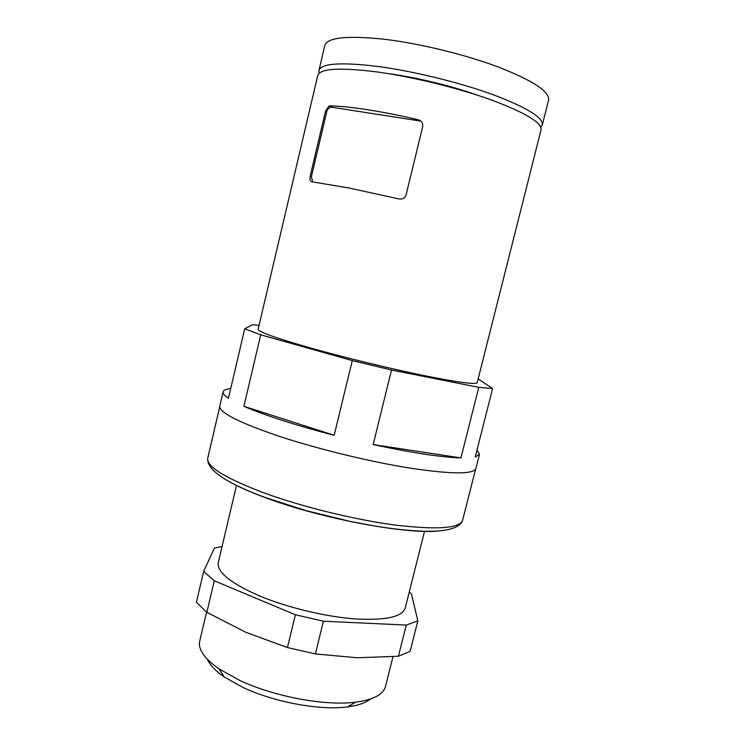 <?xml version="1.0" encoding="UTF-8"?>
<svg xmlns="http://www.w3.org/2000/svg" width="745" height="745" viewBox="0 0 745 745"><rect width="100%" height="100%" fill="white"/><g stroke="black" fill="none" stroke-linecap="round" stroke-linejoin="round"><path stroke-width="1.12" d="M319.223 73.178L318.944 70.44L324.801 45.501C327.372 37.399 347.375 35.341 384.811 39.317C420.385 43.592 466.314 54.869 499.504 67.46C533.467 80.926 549.829 91.793 548.59 100.053L542.313 124.89L540.796 127.19M318.944 70.44C321.281 63.297 341.07 61.984 378.302 66.51C413.689 71.25 459.525 82.49 492.771 94.568C526.799 107.457 543.319 117.561 542.313 124.89M388.601 73.671L389.728 73.829C417.312 77.555 453.035 86.318 478.979 95.705M377.007 71.93C412.358 76.763 458.166 87.994 491.43 99.979C525.476 112.746 542.015 122.711 541.056 129.853L477.191 382.679C475.813 384.793 457.756 382.362 423.03 375.387C389.262 368.44 344.413 357.526 310.916 348.101C275.799 338.072 258.198 331.795 258.124 329.281L317.77 75.422C320.071 68.465 339.813 67.301 377.007 71.93M230.726 388.508C226.117 389.03 223.584 390.138 223.118 391.823L219.794 406.09C218.918 412.385 238.502 422.387 278.537 436.076C317.268 448.909 370.284 461.816 410.458 468.186C451.721 474.295 473.531 474.407 475.869 468.521L479.482 454.32L477.014 449.961M223.118 391.823C222.727 393.462 224.496 395.623 228.436 398.296L244.695 328.824L260.722 334.822L243.904 406.295C253.812 410.625 266.598 415.328 282.281 420.394C298.075 425.479 315.368 430.442 334.17 435.294L352.292 360.599L391.507 370.032L373.18 444.56C411.817 452.811 441.068 457.272 460.941 457.924L478.784 387.344L492.603 388.564L475.217 457.039L479.482 454.32M259.018 325.472L252.713 324.643L244.695 328.824M492.603 388.564L478.141 378.888M352.292 360.599L260.722 334.822M478.784 387.344L391.507 370.032M398.817 198.915L401.527 198.99C403.827 198.533 405.336 197.183 406.053 194.948L422.713 126.585C423.048 123.037 421.502 120.746 418.075 119.712C400.214 115.531 383.507 112.225 367.946 109.785C352.515 107.392 339.85 106.079 329.97 105.837L329.067 106.004L325.565 111.005L310.153 176.295C309.613 179.545 310.227 181.38 312.006 181.799L349.219 188.047L398.817 198.915M312.742 181.892L311.382 176.779L326.776 111.629C327.502 109.133 328.973 107.634 331.199 107.131L420.86 121.137M243.904 406.295L334.17 435.294M373.18 444.56L460.941 457.924M222.075 546.485L214.383 548.059L203.674 571.387L196.41 602.277L206.84 612.316L245.654 632.226L287.43 647.545L315.396 653.942L357.265 657.761L398.426 656.252L410.123 651.344L417.833 620.836L411.417 593.756L409.228 592.107M287.43 647.545L295.402 614.765L323.423 621.209L406.276 625.074L417.833 620.836M206.84 612.316L214.29 580.802L295.402 614.765M398.426 656.252L406.276 625.074M315.396 653.942L323.423 621.209M236.5 485.395L218.285 562.559C216.73 572.067 230.54 583.214 259.735 596.009C287.412 607.566 325.276 616.674 354.816 618.89C385.361 620.604 402.16 617.018 405.206 608.125L424.538 531.241M203.674 571.387L214.29 580.802M207.408 659.334C209.801 664.94 215.38 670.789 224.143 676.87L242.684 687.29C273.713 702.125 320.024 710.674 347.394 706.921C357.982 705.552 365.618 702.926 370.33 699.052M206.579 612.12L199.716 641.194C197.909 649.305 204.335 658.524 218.993 668.852L239.508 680.287C273.918 696.65 325.556 706.223 355.654 702.163C373.422 699.741 383.368 694.517 385.5 686.49L392.978 656.727M264.959 493.255C303.224 507.168 355.952 519.991 396.2 525.188C437.594 529.946 459.721 528.317 462.608 520.299C459.935 528.233 446.637 531.865 422.722 531.194C408.875 530.691 392.801 528.959 374.493 525.989L350.252 521.444L305.916 510.595L265.322 497.539C225.642 482.844 206.449 469.713 207.743 458.166C206.365 466.621 225.437 478.318 264.959 493.255M223.463 478.225C233.111 484.446 247.508 491.085 266.654 498.126C322.594 519.023 408.26 534.817 439.42 530.868M420.273 120.997L418.075 119.712M332.419 107.131L329.97 105.837M326.776 111.629L325.565 111.005M311.382 176.779L310.153 176.295M219.728 406.789L207.743 458.166M475.599 469.164L462.608 520.299M329.067 106.004L331.199 107.131M347.394 706.921L355.654 702.163M224.143 676.87L218.993 668.852"/></g></svg>
